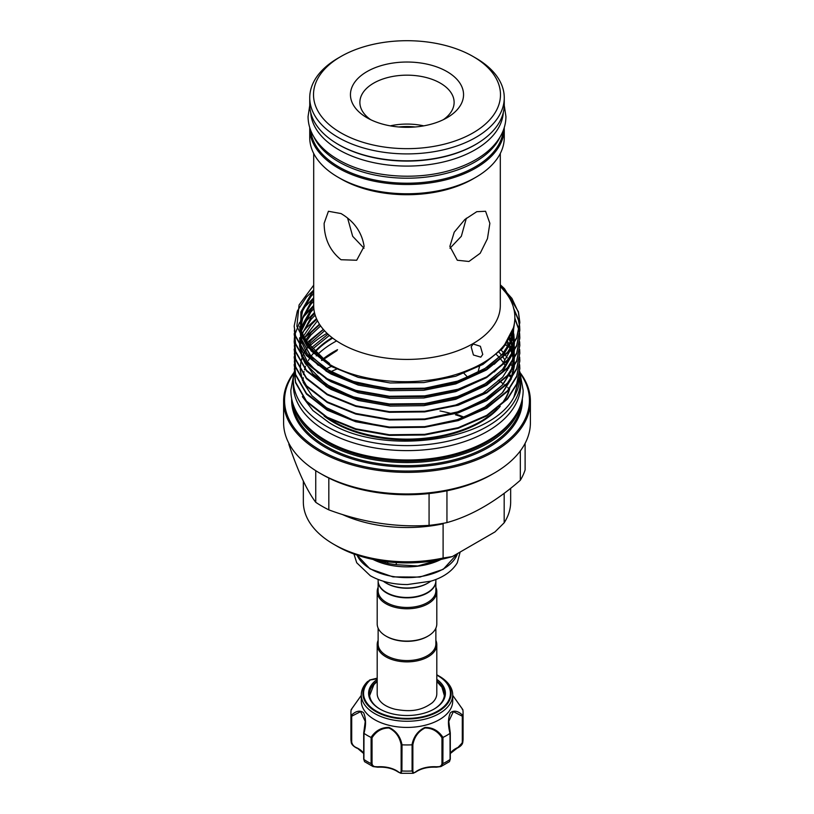 <?xml version="1.0" encoding="UTF-8"?>
<svg xmlns="http://www.w3.org/2000/svg" width="814" height="814" viewBox="0 0 814 814"><rect width="100%" height="100%" fill="white"/><g stroke="black" fill="none" stroke-linecap="round" stroke-linejoin="round"><path stroke-width="1.22" d="M500.05 137.037A96.367 55.637 180 0 1 338.858 161.905A96.367 55.637 180 0 1 313.95 137.037M503.225 130.566A96.367 55.637 180 0 1 441.463 179.528A96.367 55.637 180 0 1 338.858 166.911A96.367 55.637 180 0 1 310.775 130.566M478.713 142.613A96.367 55.637 180 0 1 338.858 144.79A96.367 55.637 180 0 1 335.287 142.613M503.296 112.566A96.367 55.637 180 0 1 442.175 162.251A96.367 55.637 180 0 1 338.858 149.786A96.367 55.637 180 0 1 310.704 112.566M436.803 679.354A38.4 22.171 180 0 1 434.157 709.014A38.4 22.171 180 0 1 392.307 713.827A38.4 22.171 180 0 1 379.843 709.014A38.4 22.171 180 0 1 377.197 679.354M433.821 709.208A37.464 21.632 0 0 0 444.464 694.108A37.464 21.632 0 0 0 436.803 681.003M377.197 678.398A15.079 8.71 180 0 1 370.828 679.832L370.187 680.036A0.946 0.651 47.3 0 0 369.627 680.056A44.098 25.458 180 0 0 390.12 717.083A44.098 25.458 180 0 0 443.671 707.712A44.098 25.458 180 0 0 438.186 675.559L436.803 674.796A44.098 25.458 180 0 1 438.186 675.559L439.316 676.22A45.706 26.394 180 0 1 452.706 694.881A45.706 26.394 180 0 1 389.509 719.261A45.706 26.394 180 0 1 361.294 694.881A45.706 26.394 180 0 1 367.663 681.44L367.755 681.359M361.294 694.881L361.294 701.037A45.706 26.394 0 0 0 389.509 725.416A45.706 26.394 0 0 0 452.706 701.037L452.706 694.881M361.294 695.39L351.149 709.706A56.074 32.377 0 0 0 350.926 712.576A56.074 32.377 0 0 0 351.149 715.455C355.871 710.887 360.032 709.991 363.624 712.759C366.056 718.375 366.168 725.233 363.98 733.343A56.074 32.377 0 0 0 371.031 737.413C375.539 730.626 381.542 727.309 389.041 727.441C396.062 730.799 400.396 736.599 402.024 744.82A56.074 32.377 0 0 0 411.976 744.82C413.624 736.578 417.938 730.789 424.939 727.451C432.468 727.309 438.481 730.636 442.969 737.413A56.074 32.377 0 0 0 450.02 733.343C447.832 725.233 447.944 718.386 450.356 712.789C453.968 709.991 458.129 710.876 462.851 715.455A56.074 32.377 0 0 0 463.074 712.576A56.074 32.377 0 0 0 462.851 709.706L452.706 695.39M378.134 628.184L378.134 643.905A28.866 16.667 0 0 0 395.96 659.299A28.866 16.667 0 0 0 427.411 655.687A28.866 16.667 0 0 0 435.866 643.905L435.866 628.184M378.134 640.374A29.803 17.206 0 0 0 377.197 644.668A29.803 17.206 0 0 0 395.594 660.571A29.803 17.206 0 0 0 428.072 656.837A29.803 17.206 0 0 0 436.803 644.668A29.803 17.206 0 0 0 435.866 640.374M435.856 580.993A28.866 16.667 180 0 1 435.866 581.186A28.866 16.667 180 0 1 427.411 592.968A28.866 16.667 180 0 1 395.96 596.581A28.866 16.667 180 0 1 378.134 581.186A28.866 16.667 180 0 1 378.144 580.993M435.866 581.186L435.866 590.801A28.866 16.667 180 0 1 427.411 602.584A28.866 16.667 180 0 1 395.96 606.196A28.866 16.667 180 0 1 378.134 590.801L378.134 581.186M435.866 587.281A29.803 17.206 180 0 1 436.803 591.575A29.803 17.206 180 0 1 428.072 603.744A29.803 17.206 180 0 1 395.594 607.468A29.803 17.206 180 0 1 377.197 591.575A29.803 17.206 180 0 1 378.134 587.281M436.803 591.575L436.803 623.89A29.803 17.206 180 0 1 428.072 636.06L428.072 636.06A29.803 17.206 180 0 1 385.928 636.06A29.803 17.206 180 0 1 377.197 623.89L377.197 591.575M427.411 636.446L428.072 636.06L427.411 636.446A28.866 16.667 180 0 1 386.589 636.446A28.866 16.667 180 0 1 386.263 636.253M386.762 592.684A28.388 16.392 180 0 0 386.925 592.775A28.388 16.392 180 0 0 427.075 592.775L427.411 592.582A28.866 16.667 0 0 0 435.866 580.799L435.866 579.456M386.263 583.16A28.866 16.667 0 0 0 386.589 583.353A28.866 16.667 0 0 0 427.411 583.353L428.072 582.966A29.803 17.206 0 0 0 430.718 581.216M303.337 481.084L303.337 501.933A103.663 59.849 0 0 0 333.699 544.251L333.699 544.251A103.663 59.849 0 0 0 443.101 558.038L443.101 523.789A103.663 59.849 180 0 1 342.348 514.479M337.027 546.174L333.699 544.251L337.027 546.174A98.952 57.133 180 0 0 452.309 556.572L494.973 531.929L504.181 522.771A103.663 59.849 0 0 0 510.663 501.933L510.663 488.278M464.54 417.358A98.952 57.133 0 0 0 456.644 414.418M439.987 410.948A103.663 59.849 180 0 1 452.014 413.777M455.464 414.784A103.663 59.849 180 0 1 463.827 417.623M367.012 117.755L367.012 117.755A56.542 32.641 180 0 1 367.012 71.591A56.542 32.641 180 0 1 446.988 71.591A56.542 32.641 180 0 1 446.988 117.755A56.542 32.641 180 0 1 367.012 117.755M443.345 119.678A47.12 27.208 0 0 0 454.12 102.371A47.12 27.208 0 0 0 440.323 83.13A47.12 27.208 0 0 0 388.97 77.238A47.12 27.208 0 0 0 359.88 102.371A47.12 27.208 0 0 0 370.655 119.678M340.893 132.845A93.488 53.978 0 0 0 473.107 132.845A93.488 53.978 0 0 0 473.107 56.512L475.773 58.048A97.263 56.156 180 0 1 504.263 97.751A97.263 56.156 180 0 1 444.22 149.634A97.263 56.156 180 0 1 338.227 137.454A97.263 56.156 180 0 1 309.737 97.751A97.263 56.156 180 0 1 338.227 58.048L340.893 56.512A93.488 53.978 0 0 0 340.893 132.845M390.232 125.855A47.12 27.208 180 0 1 423.768 125.855M398.819 126.974A44.77 25.845 180 0 1 415.181 126.974M525.111 443.325L525.111 469.912A120.157 69.373 180 0 1 520.329 480.24C495.828 501.709 471.377 515.822 446.947 522.598A120.157 69.373 180 0 1 429.07 525.366C395.757 527.533 362.342 522.364 328.825 509.859L328.825 478.052A120.157 69.373 0 0 1 322.039 474.42A120.157 69.373 0 0 0 322.039 474.42L319.749 473.097A123.392 71.235 0 0 0 494.251 473.097A123.392 71.235 0 0 0 530.392 422.731L530.392 401.129A123.392 71.235 0 0 0 519.963 372.466M328.825 478.052A120.157 69.373 0 0 0 429.07 493.559A120.157 69.373 0 0 0 446.947 490.791A120.157 69.373 0 0 0 491.971 474.42L494.251 473.097M509.126 388.807A120.157 69.373 0 0 0 507.824 387.627M506.827 386.752A120.157 69.373 0 0 0 505.647 385.755M505.311 385.48A120.157 69.373 0 0 0 504.426 384.757M503.296 383.872A120.157 69.373 0 0 0 501.261 382.336M500.864 382.051A120.157 69.373 0 0 0 498.26 380.23M294.037 372.466A123.392 71.235 0 0 0 283.608 401.129A123.392 71.235 0 0 0 319.749 451.495A123.392 71.235 0 0 0 454.222 466.941A123.392 71.235 0 0 0 530.392 401.129M293.885 373.29A122.446 70.696 0 0 0 320.421 450.346A122.446 70.696 0 0 0 475.04 459.127A122.446 70.696 0 0 0 520.115 373.29M293.844 406.247A114.408 66.056 0 0 0 326.099 443.213A114.408 66.056 0 0 0 442.847 459.238A114.408 66.056 0 0 0 520.156 406.247M300.956 419.047A113.472 65.507 0 0 0 326.77 442.063A113.472 65.507 0 0 0 513.044 419.047M302.36 396.642L312.942 410.561L329.09 422.619C382.214 456.369 490.811 441.666 513.848 397.283L519.81 375.987L519.647 372.456M500.305 285.419L511.935 298.392L518.416 312.383L519.81 322.761L516.666 338.329L507.509 352.91L486.772 369.78L458.211 382.142L424.643 388.817L389.357 389.204L355.789 383.292L327.228 371.703L306.491 355.596L295.584 336.599L294.19 326.292M313.695 290.099L306.491 296.988L297.334 310.989L294.19 325.976L295.584 335.968L306.491 354.965L327.228 371.072L355.789 382.661L389.357 388.573L424.643 388.186L458.211 381.501L486.772 369.149L507.509 352.279L516.666 337.698L519.81 322.13L518.416 311.752L504.507 288.736A112.81 65.13 0 0 0 500.305 284.869M505.748 344.526L507.763 346.774M510.113 349.694L510.989 350.895M513.848 397.283A112.81 65.13 0 0 0 519.81 376.394A112.81 65.13 0 0 0 519.627 372.7M519.81 368.61L516.666 384.493L507.509 399.074L486.772 415.944L458.211 428.306L424.643 434.991L389.357 435.378L355.789 429.456L327.228 417.867L306.491 401.77L295.584 382.773L294.19 372.456M294.363 368.61L295.584 382.142L306.491 401.139L327.228 417.236L355.789 428.825L389.357 434.747L424.643 434.361L458.211 427.676L486.772 415.313L507.509 398.443L516.666 383.862L519.81 368.294L519.647 364.764M519.81 360.917L516.666 376.801L507.509 391.381L486.772 408.252L458.211 420.614L424.643 427.289L389.357 427.676L355.789 421.764L327.228 410.175L306.491 394.078L295.584 375.081L294.19 364.764M294.363 360.917L295.584 374.45L306.491 393.447L327.228 409.544L355.789 421.133L389.357 427.045L424.643 426.658L458.211 419.983L486.772 407.621L507.509 390.751L516.666 376.17L519.81 360.602L519.647 357.071M519.81 353.225L516.666 369.108L507.509 383.689L486.772 400.559L458.211 412.922L424.643 419.597L389.357 419.983L355.789 414.072L327.228 402.482L306.491 386.375L295.584 367.379L294.19 357.071M294.363 353.225L295.584 366.748L306.491 385.744L327.228 401.851L355.789 413.441L389.357 419.352L424.643 418.966L458.211 412.291L486.772 399.928L507.509 383.058L516.666 368.477L519.81 352.91L519.647 349.379M519.81 345.523L516.666 361.416L507.509 375.987L486.772 392.857L458.211 405.219L424.643 411.904L389.357 412.291L355.789 406.379L327.228 394.78L306.491 378.683L295.584 359.686L294.19 349.379M294.363 345.523L295.584 359.055L306.491 378.052L327.228 394.149L355.789 405.748L389.357 411.66L424.643 411.274L458.211 404.589L486.772 392.226L507.509 375.356L516.666 360.785L519.81 345.217L519.647 341.677M514.824 318.64L518.986 330.138M519.047 330.453L519.586 333.984M519.617 334.3L519.81 338.146L516.666 353.714L507.509 368.294L486.772 385.164L458.211 397.527L424.643 404.212L389.357 404.599L355.789 398.677L327.228 387.088L306.491 370.991L295.584 351.994L294.19 341.992L294.393 338.146M294.363 337.83L295.584 351.363L306.491 370.36L327.228 386.457L355.789 398.046L389.357 403.958L424.643 403.581L458.211 396.896L486.772 384.534L507.509 367.663L516.666 353.083L519.81 337.515L519.647 333.984M519.617 333.669L519.108 330.138M519.047 329.823L514.824 318.02M513.715 308.944L518.416 320.075L519.586 326.292M519.617 326.607L519.81 330.453L516.666 346.021L507.509 360.602L486.772 377.472L458.211 389.835L424.643 396.51L389.357 396.896L355.789 390.985L327.228 379.395L306.491 363.298L295.584 344.302L294.19 333.984M294.363 330.138L295.584 343.671L306.491 362.668L327.228 378.764L355.789 390.354L389.357 396.265L424.643 395.879L458.211 389.204L486.772 376.841L507.509 359.971L516.666 345.39L519.81 329.823L519.647 326.292M519.617 325.976L518.416 319.444L513.42 307.804M323.311 329.375L306.736 342.877M319.464 324.196L304.1 338.268M316.504 318.65L306.491 327.767L303.123 331.847M314.489 312.535L303.123 324.155M294.434 337.83L295.014 334.3M295.085 333.984L299.572 322.497M302.564 317.847L313.705 306.115M313.695 305.484L303.123 316.463M313.695 297.792L303.123 308.76M449.877 246.398L457.305 260.246L468.935 261.477L480.199 253.276L487.454 238.675L489.865 223.311L485.582 211.274L476.78 211.681L464.845 219.505L454.232 232.173L449.877 246.398M313.695 153.47L313.695 305.555A93.305 53.866 0 0 0 341.025 343.64A93.305 53.866 0 0 0 442.704 355.321A93.305 53.866 0 0 0 500.305 305.555L500.305 153.47M309.747 127.625A97.263 56.156 0 0 0 309.737 128.337L309.737 137.617A97.263 56.156 0 0 0 338.227 177.32L341.025 178.938A93.305 53.866 0 0 0 472.975 178.938L475.773 177.32A97.263 56.156 0 0 0 504.263 137.617L504.263 128.337A97.263 56.156 0 0 0 504.253 127.625M364.123 246.398C361.884 232.285 354.182 221.347 341.025 213.563L328.418 211.274L324.135 223.311C324.257 238.624 329.884 250.763 341.025 259.727L356.695 260.246L364.123 246.398M341.025 178.938L338.227 177.32A97.263 56.156 0 0 0 475.773 177.32M309.737 128.337A97.263 56.156 0 0 0 338.227 168.05A97.263 56.156 0 0 0 444.22 180.22A97.263 56.156 0 0 0 504.263 128.337M309.737 97.751L309.737 104.68A97.263 56.156 0 0 0 338.227 144.383A97.263 56.156 0 0 0 444.22 156.553A97.263 56.156 0 0 0 504.263 104.68L504.263 97.751M328.825 509.859A120.157 69.373 180 0 1 322.039 506.227A120.157 69.373 180 0 1 315.74 502.309C306.817 490.394 297.863 471.103 288.889 444.434L288.889 443.325M473.158 343.976L480.382 346.286L482.763 354.436L480.779 357.163L473.433 354.996L471.153 346.784L473.158 343.976M500.305 286.375L505.535 292.368C527.136 319.434 509.859 353.968 467.49 370.36C426.017 387.688 364.621 384.747 329.171 364.173L307.285 346.845L296.866 326.302L299.084 304.935L313.695 285.195M499.043 352.248A103.805 59.931 180 0 1 501.505 355.169M502.431 356.369A103.805 59.931 180 0 1 502.94 357.071M503.205 357.448A103.805 59.931 180 0 1 504.456 359.32M506.125 362.159A103.805 59.931 180 0 1 506.868 363.604M508.435 367.206A103.805 59.931 180 0 1 508.76 368.111M510.47 375.112A103.805 59.931 180 0 1 510.795 378.917M509.696 388.705A103.805 59.931 180 0 1 505.881 398.219M500.213 406.349A103.805 59.931 180 0 1 333.598 422.344A103.805 59.931 180 0 1 324.084 416.025M329.843 419.291A103.805 59.931 0 0 0 333.598 421.571A103.805 59.931 0 0 0 497.334 408.73M503.5 401.292A103.805 59.931 0 0 0 509.371 389.123M496.509 354.619A103.805 59.931 180 0 1 499.287 357.519M500.976 359.503A103.805 59.931 180 0 1 503.479 362.841M504.293 364.072A103.805 59.931 180 0 1 505.362 365.801M507 368.884A103.805 59.931 180 0 1 507.59 370.146M509.086 374.094A103.805 59.931 180 0 1 509.768 376.516M519.729 371.398A113.706 65.649 180 0 1 520.706 379.965A113.706 65.649 180 0 1 450.508 440.618A113.706 65.649 180 0 1 326.597 426.383A113.706 65.649 180 0 1 293.294 379.965A113.706 65.649 180 0 1 294.19 371.733M520.706 379.965L520.706 384.961A113.706 65.649 180 0 1 450.508 445.614A113.706 65.649 180 0 1 326.597 431.389A113.706 65.649 180 0 1 293.294 384.961L293.294 379.965M436.803 644.668L436.803 693.65A29.803 17.206 180 0 1 432.387 702.665C419.79 712.128 407.549 711.456 395.278 709.299C389.275 707.793 384.717 705.575 381.613 702.665A29.803 17.206 180 0 1 377.197 693.65L377.197 644.668M347.639 218.203L352.676 236.304L364.031 248.25M449.969 248.25L461.334 236.284L466.361 218.203M467.969 377.523L464.021 373.402M316.208 355.911A103.805 59.931 180 0 1 336.62 340.913M308.262 347.405A113.706 65.649 180 0 1 327.024 333.302M313.756 353.622A103.805 59.931 180 0 1 332.682 338.115M332.122 337.688A103.805 59.931 0 0 0 311.08 356.278M310.215 357.519A103.805 59.931 0 0 0 309.707 358.292M309.462 358.679A103.805 59.931 0 0 0 308.333 360.561M307.6 361.904A103.805 59.931 0 0 0 306.959 363.186M306.766 363.604A103.805 59.931 0 0 0 306.135 365.018M305.535 366.524A103.805 59.931 0 0 0 304.863 368.477M304.721 368.946A103.805 59.931 0 0 0 304.477 369.79M304.029 371.581A103.805 59.931 0 0 0 303.51 374.481M303.225 377.655A103.805 59.931 0 0 0 303.195 379.192M504.507 288.736L500.305 284.92M520.329 450.905L520.329 480.24M446.947 522.598L446.947 490.791M429.07 493.559L429.07 525.366M315.74 470.675L315.74 502.309M475.773 58.048L473.107 56.512A93.488 53.978 0 0 0 340.893 56.512M337.963 368.579A120.157 69.373 0 0 0 330.677 371.784M511.436 365.232L510.866 364.062M508.831 360.276L508.394 359.554M507.244 357.753L505.433 355.199M503.54 352.788L501.149 350.091M331.278 366.483A123.392 71.235 0 0 0 326.048 368.966M283.608 401.129L283.608 422.731A123.392 71.235 0 0 0 319.749 473.097L322.029 474.42M504.181 493.315L504.181 522.771M443.62 523.249L443.101 523.789M443.101 558.038L452.309 556.572M378.134 579.456L378.134 580.799A28.866 16.667 0 0 0 386.589 592.582A28.866 16.667 0 0 0 427.411 592.582L427.075 592.775M383.282 581.216A29.803 17.206 0 0 0 385.928 582.966A29.803 17.206 0 0 0 428.072 582.966L427.411 583.353M372.934 559.411A51.475 29.721 0 0 0 441.066 559.411M373.127 559.452L387.759 563.38A58.079 33.527 0 0 0 396.265 564.702L417.765 565.984L439.672 559.706M387.759 561.813L387.759 563.38M396.265 564.702L396.265 562.566M398.758 772.099A0.946 0.6 -54.5 0 1 398.087 771.652C400.01 773.239 401.027 772.913 401.139 770.665L401.139 744.749C399.664 736.863 395.594 731.277 388.929 727.991C381.827 728.011 376.2 731.277 372.039 737.789L371.031 737.413M363.98 733.343L363.919 759.462L364.55 761.67L373.056 766.564L371.103 763.613L371.103 737.453M363.695 753.52L357.244 748.086C353.856 746.926 351.821 744.79 351.16 741.676L351.149 715.455M351.16 741.676A56.074 32.377 0 0 1 350.926 738.736L351.16 741.676A0.946 0.539 0 0 0 351.709 742.124C352.289 744.769 353.937 746.641 356.654 747.74A23.087 13.329 180 0 1 363.695 753.337M351.149 709.706L351.709 709.452M462.851 715.455L462.8 742.276L457.783 747.639M462.291 709.452L462.851 709.706M442.969 737.413L442.897 763.613L440.944 766.564L436.294 766.778C439.57 767.124 441.463 766.096 441.961 763.705L441.961 737.789C437.8 731.257 432.153 727.991 425 728.001C418.396 731.298 414.346 736.884 412.861 744.749L411.976 744.82M415.242 772.099A0.946 0.6 -125.5 0 0 415.73 772.079C421.082 768.457 427.95 766.829 436.335 767.185L440.944 766.564L449.45 761.67L450.081 759.462L450.02 733.343M412.861 744.749L412.861 770.665C412.973 772.913 413.99 773.249 415.913 771.652A0.946 0.6 -125.5 0 1 415.73 772.079L413.146 773.3L412.088 770.98L412.088 744.82M402.024 744.82L401.913 770.98L400.854 773.3L413.146 773.3M372.039 737.789L372.039 763.705C372.527 766.096 374.42 767.124 377.706 766.778A23.087 13.329 180 0 1 398.087 771.652M400.854 773.3L398.27 772.079C392.918 768.457 386.05 766.829 377.665 767.185L373.056 766.564L377.706 766.778M456.756 748.086L457.346 747.74C460.063 746.641 461.711 744.769 462.291 742.124L462.291 716.208L453.347 711.629L448.779 721.377L450.081 733.302M363.919 733.302L365.221 721.377L360.633 711.629L351.709 716.208L351.16 715.516M377.197 681.003A37.464 21.632 0 0 0 369.536 694.108A37.464 21.632 0 0 0 380.179 709.208M441.961 737.789L442.897 737.453M462.291 716.208L462.84 715.516M351.2 742.276C351.465 744.342 353.347 746.306 356.847 748.168L356.654 747.74M401.139 744.749L401.913 744.82M370.187 680.036A43.437 25.071 0 0 0 390.374 716.503A43.437 25.071 0 0 0 443.457 706.969A43.437 25.071 0 0 0 436.803 675.101M357.051 555.097A51.475 29.721 0 0 0 393.243 576.546A51.475 29.721 0 0 0 443.406 568.925A51.475 29.721 0 0 0 457.549 553.54L443.203 569.352L419.861 577.075L393.02 576.902L369.983 568.874L356.99 555.077M291.677 398.779A115.354 66.595 0 0 0 325.437 447.446A115.354 66.595 0 0 0 452.401 461.579A115.354 66.595 0 0 0 522.323 398.779M292.745 403.052A114.408 66.056 0 0 0 326.099 446.296A114.408 66.056 0 0 0 447.995 461.253A114.408 66.056 0 0 0 521.255 403.052M337.556 349.654A103.805 59.931 0 0 0 321.499 360.205M501.8 349.379L501.19 348.697M327.981 334.198L310.806 348.26M505.006 345.533L504.517 344.902M323.412 329.477L311.274 340.028L306.909 345.533M426.709 426.434L455.779 420.38L482.967 408.587L502.726 392.501L511.416 378.673M511.986 377.197L514.356 366.239M514.397 365.527L514.122 358.954M514.051 358.445L513.838 357.071M513.329 354.721L512.942 353.256M512.82 352.828L512.637 352.228M512.393 351.485L511.212 348.382M510.989 347.863L509.35 344.536M509.177 344.22L507.315 341.117M319.688 324.542L311.274 332.336L304.517 341.687M426.709 418.742L455.779 412.688L482.967 400.895L502.726 384.808L511.416 370.981M511.986 369.505L514.356 358.536M514.397 357.834L514.122 351.261M514.051 350.753L513.838 349.379M513.329 347.029L512.942 345.563M512.82 345.136L512.637 344.526M512.393 343.783L511.212 340.679M511.009 340.221L509.625 337.342M316.768 319.261L311.274 324.644L303.256 336.436M426.709 411.05L455.779 404.996L482.967 393.203L502.726 377.116L511.416 363.288M511.986 361.803L514.356 350.844M514.397 350.142L514.122 343.569M514.051 343.06L513.838 341.677M513.329 339.336L512.637 336.833M512.393 336.09L511.467 333.608M314.703 313.441L311.274 316.951L300.274 337.556M299.684 341.677L299.572 345.482M299.603 346.154L301.699 356.583M302.218 357.977L312.963 373.911L331.033 387.423L355.026 397.507L383.211 403.368M426.709 403.357L455.779 397.293L482.967 385.5L502.726 369.424L511.416 355.586M511.986 354.11L514.356 343.152M514.397 342.45L513.838 333.984M513.329 331.634L512.871 329.935M313.716 306.695L311.274 309.249L300.722 327.92M300.427 329.141L300.274 329.863M313.695 299.023L311.274 301.556L300.274 322.171M299.684 326.292L300.885 338.655L311.274 356.725L331.033 372.039L355.026 382.122L383.211 387.973M426.709 387.963L455.779 381.908L482.967 370.116L502.726 354.029L511.772 339.306L514.397 323.596M313.695 291.32L311.274 293.864L300.885 311.935L300.885 330.952L310.795 348.484L329.558 363.502M325.793 386.263L331.033 389.428L358.221 400.447L390.191 406.064L423.809 405.677L455.779 399.298L486.233 385.48M494.19 379.68L502.726 371.418L512.912 353.317M513.217 352.187L514.438 342.999M514.438 342.368L512.545 330.881M313.848 308.567L311.274 311.253L300.946 329.121M299.583 337.83L300.58 347.171M300.854 348.239L307.102 361.202L318.274 373.077M325.793 378.571L331.033 381.735L358.221 392.755L390.191 398.372L423.809 397.985L455.779 391.605L486.233 377.788M494.19 371.988L502.726 363.726L512.912 345.624M513.217 344.485L513.644 327.309M313.695 301.017L311.274 303.561L300.885 321.632L300.885 340.649L307.102 353.51L318.274 365.384M325.793 370.869L331.033 374.033L358.221 385.063L390.191 390.669L423.809 390.282L455.779 383.903L486.233 370.095M494.19 364.296L502.726 356.033L512.037 340.598L514.306 324.176M313.695 293.325L311.274 295.858L300.885 313.929L300.885 332.957L311.274 351.027L331.033 366.341L358.221 377.36L390.191 382.977L423.809 382.59L455.779 376.21L482.967 364.418L502.726 348.331L513.614 327.432M363.756 733.211L363.756 758.923A0.946 0.539 0 0 0 363.919 759.462A56.074 32.377 0 0 0 371.103 763.613A0.946 0.539 0 0 0 372.039 763.705M462.291 742.124A0.946 0.539 0 0 0 462.84 741.676A56.074 32.377 0 0 0 463.074 738.736L462.8 742.266C462.444 744.556 460.561 746.519 457.153 748.168L450.305 753.52M441.961 763.705A0.946 0.539 0 0 0 442.897 763.613A56.074 32.377 0 0 0 450.081 759.462A0.946 0.539 0 0 0 450.305 759.116L450.305 759.116A0.946 0.539 0 0 0 450.244 758.923L450.244 733.211M401.139 770.665A0.946 0.539 0 0 0 401.913 770.98A56.074 32.377 0 0 0 412.088 770.98A0.946 0.539 0 0 0 412.861 770.665M415.913 771.652A23.087 13.329 180 0 1 436.294 766.778M450.305 753.337A23.087 13.329 180 0 1 457.346 747.74M351.709 716.208L351.709 742.124M364.55 761.67L363.695 759.116L363.695 733.109L365.221 721.56M309.747 105.403L308.068 116.514C308.099 122.924 309.686 129.1 312.841 135.053C318.101 144.739 326.597 152.961 338.319 159.727C367.521 177.004 415.15 181.196 451.526 169.943C461.609 166.921 470.573 162.963 478.439 158.069C488.776 151.608 496.357 143.946 501.159 135.053C504.314 129.1 505.901 122.924 505.932 116.514L504.253 105.403M293.61 375.061L290.842 390.354C290.873 397.761 292.714 404.904 296.367 411.803C302.482 423.077 312.403 432.672 326.149 440.598C360.449 460.917 416.636 465.862 459.472 452.615C471.326 449.053 481.868 444.403 491.086 438.654C503.205 431.084 512.047 422.14 517.633 411.803C521.286 404.904 523.127 397.761 523.158 390.354L520.39 375.061M353.937 553.998L356.715 562.769L370.289 575.722C380.759 581.572 393.131 584.523 407.387 584.554L430.769 581.196C439.855 578.591 451.19 573.056 457.285 562.769L460.154 552.034M337.016 350.59L321.856 360.46M519.81 322.761L519.81 322.13M519.81 368.925L519.81 368.294M519.81 361.233L519.81 360.602M519.81 353.541L519.81 352.91M519.81 345.838L519.81 345.207M519.81 338.146L519.81 337.515M519.81 330.453L519.81 329.823M294.19 372.771L294.19 372.14M294.19 365.079L294.19 364.448M294.19 357.387L294.19 356.756M294.19 349.694L294.19 349.064M294.19 341.992L294.19 341.361M294.19 334.3L294.19 333.669M294.19 326.607L294.19 325.976M436.803 681.43L441.951 687.27L444.363 695.644M477.808 372.944L479.568 366.351M377.197 681.43L373.87 684.716L369.637 695.644M329.365 335.429L310.806 350.498M504.11 346.683L503.591 346.021M324.552 330.769L310.846 342.755L304.304 352.401M304.11 352.788L302.208 357.315M302.065 357.743L300.773 362.861M300.681 363.359L300.295 369.79M300.325 370.472L302.574 380.911M303.123 382.295L312.006 395.777L326.485 407.733L352.625 419.821L384.31 426.577M425.366 426.587L458.994 419.332L486.803 406.125L502.309 392.735L510.47 379.985M511.08 378.52L513.624 367.521M513.675 366.809L513.431 360.154M513.359 359.635L512.23 354.385M512.098 353.948L510.378 349.338M510.205 348.941L506.501 342.287M320.624 325.915L310.887 335.012L305.24 342.948M425.376 418.895L459.483 411.477L487.525 397.944L502.075 385.317L510.47 372.293M511.08 370.828L513.624 359.829M513.675 359.116L513.431 352.452M513.359 351.943L512.23 346.693M512.098 346.255L508.903 338.604M317.491 320.757L303.256 339.245M315.191 315.14L311.121 319.353L303.052 332.02L300.295 346.703M300.325 347.385L302.574 357.824M303.123 359.208L305.27 363.553L325.865 384.239L352.238 396.611L384.35 403.49M425.356 403.5L459.218 396.174L487.148 382.804L502.472 369.464L510.47 356.898M511.08 355.433L513.624 344.434M513.675 343.722L512.301 331.552M313.858 308.73L310.775 312.057L300.722 332.356M313.695 301.2L311.202 303.876L303.083 316.544L300.274 329.823L301.556 339.357L309.951 354.935L325.692 368.732L352.096 381.176L384.31 388.095M425.325 388.115L459.32 380.749L487.321 367.297L501.973 354.65L510.042 342.46L513.726 326.984M313.695 293.508L310.917 296.5L302.961 309.147L300.274 322.375L301.495 331.43L305.077 340.12L326.322 361.457L329.589 363.461M386.589 583.353L385.928 582.966M386.589 636.446L385.928 636.06M350.926 738.736L350.926 712.576M463.074 738.736L463.074 712.576M377.197 678.154L369.678 680.005M449.45 761.67L450.305 759.116L450.305 733.109L448.779 721.377M452.706 695.37L462.81 709.584M361.294 695.37L351.19 709.584"/></g></svg>
